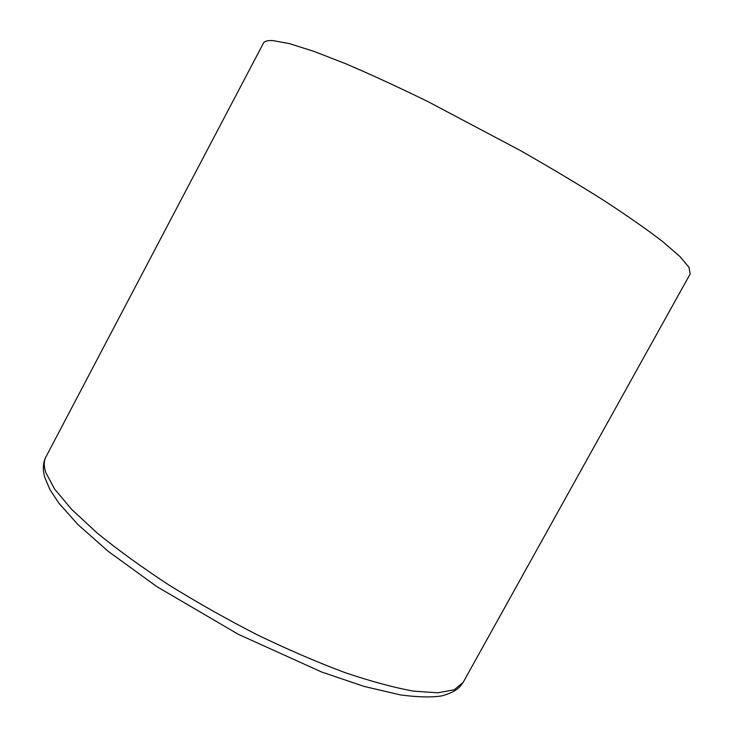 <?xml version="1.0" encoding="UTF-8"?>
<svg xmlns="http://www.w3.org/2000/svg" width="734" height="734" viewBox="0 0 734 734"><rect width="100%" height="100%" fill="white"/><g stroke="black" fill="none" stroke-linecap="round" stroke-linejoin="round"><path stroke-width="1.1" d="M45.921 456.915L263.433 43.168C264.46 41.15 267.662 40.297 273.057 40.609L289.526 43.655L313.996 51.389L346.008 63.858C370.771 74.437 398.067 87.007 427.904 101.576L520.342 150.525C550.583 167.765 578.456 184.436 603.954 200.52C627.469 215.879 647.021 229.549 662.619 241.523L679.932 256.524L688.997 267.332L690.199 273.92L463.09 682.473C459.319 688.143 455.667 691.804 442.07 695.832C432.014 697.52 418.242 697.236 400.755 694.979L364.33 686.483L321.62 672.005L238.22 634.249L156.755 586.549L108.008 551.179L77.832 524.461L58.913 503.24L49.903 489.56L44.691 477.128C42.563 469.338 42.976 462.594 45.921 456.915C43.765 460.952 43.719 466.163 45.783 472.549L54.674 489.183L71.785 509.515L97.035 532.912C117.688 549.748 141.579 567.061 168.701 584.851C197.171 602.504 226.742 619.193 257.414 634.901C287.967 649.627 317.106 662.178 344.842 672.555C371.101 681.436 394.085 687.639 413.811 691.162L437.895 692.813L454.309 689.731L463.09 682.473"/></g></svg>
